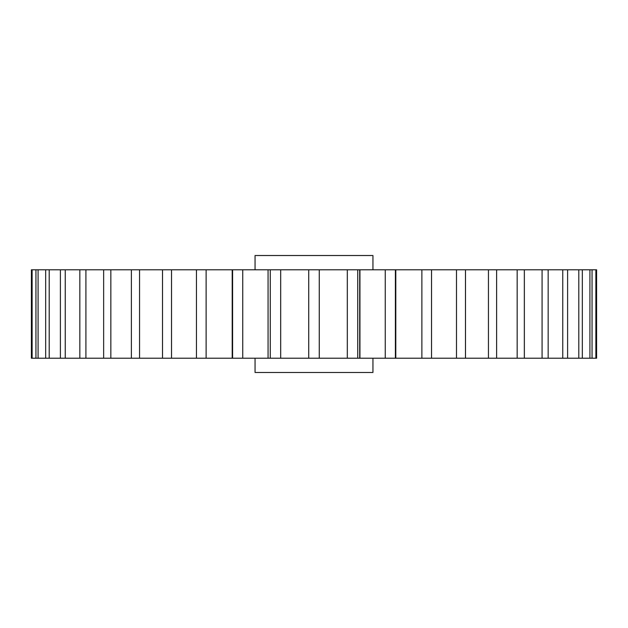 <?xml version="1.0" encoding="UTF-8"?>
<svg xmlns="http://www.w3.org/2000/svg" width="628" height="628" viewBox="0 0 628 628"><rect width="100%" height="100%" fill="white"/><g stroke="black" fill="none" stroke-linecap="round" stroke-linejoin="round"><path stroke-width="0.94" d="M255.054 358.211L255.054 372.483L372.946 372.483L372.946 358.211M255.054 269.789L255.054 255.518L372.946 255.518L372.946 269.789M592.055 358.211L595.878 358.211L595.878 269.789L592.055 269.789L592.055 358.211L589.912 358.211L589.912 269.789L232.203 269.789L232.203 358.211L232.603 358.211L232.603 269.789L31.4 269.789L31.4 358.211L35.945 358.211L35.945 269.789M582.329 269.789L582.329 358.211L589.912 358.211M582.329 358.211L578.804 358.211L578.804 269.789M567.602 269.789L567.602 358.211L578.804 358.211M567.602 358.211L562.759 358.211L562.759 269.789M548.158 269.789L548.158 358.211L562.759 358.211M548.158 358.211L542.082 358.211L542.082 269.789M524.349 269.789L524.349 358.211L542.082 358.211M524.349 358.211L517.158 358.211L517.158 269.789M496.622 269.789L496.622 358.211L517.158 358.211M496.622 358.211L488.451 358.211L488.451 269.789M465.489 269.789L465.489 358.211L488.451 358.211M465.489 358.211L456.493 358.211L456.493 269.789M431.538 269.789L431.538 358.211L456.493 358.211M431.538 358.211L421.875 358.211L421.875 269.789M395.797 358.211L395.797 269.789L395.397 269.789L395.397 358.211L421.875 358.211M395.397 358.211L385.254 358.211L385.254 269.789M357.74 269.789L357.74 358.211L385.254 358.211M357.74 358.211L347.308 358.211L347.308 269.789M319.267 269.789L319.267 358.211L347.308 358.211M319.267 358.211L308.733 358.211L308.733 269.789M280.692 269.789L280.692 358.211L308.733 358.211M280.692 358.211L270.26 358.211L270.26 269.789M242.746 269.789L242.746 358.211L270.26 358.211M242.746 358.211L232.603 358.211M206.125 269.789L206.125 358.211L232.203 358.211M206.125 358.211L196.462 358.211L196.462 269.789M171.507 269.789L171.507 358.211L196.462 358.211M171.507 358.211L162.511 358.211L162.511 269.789M139.549 269.789L139.549 358.211L162.511 358.211M139.549 358.211L131.378 358.211L131.378 269.789M110.842 269.789L110.842 358.211L131.378 358.211M110.842 358.211L103.651 358.211L103.651 269.789M85.918 269.789L85.918 358.211L103.651 358.211M85.918 358.211L79.842 358.211L79.842 269.789M65.241 269.789L65.241 358.211L79.842 358.211M65.241 358.211L60.398 358.211L60.398 269.789M49.196 269.789L49.196 358.211L60.398 358.211M49.196 358.211L45.671 358.211L45.671 269.789M38.088 269.789L38.088 358.211L45.671 358.211M38.088 358.211L35.945 358.211M595.878 269.789L596.6 269.789L596.6 358.211L595.878 358.211M592.055 269.789L589.912 269.789M32.122 269.789L32.122 358.211M359.711 358.211L359.711 269.789M268.062 358.211L268.062 269.789M359.938 358.211L359.938 269.789"/></g></svg>
